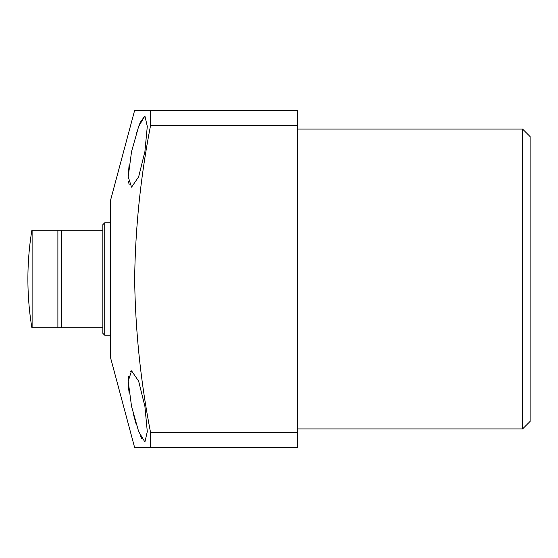 <?xml version="1.0" encoding="UTF-8"?>
<svg xmlns="http://www.w3.org/2000/svg" width="558" height="558" viewBox="0 0 558 558"><rect width="100%" height="100%" fill="white"/><g stroke="black" fill="none" stroke-linecap="round" stroke-linejoin="round"><path stroke-width="0.84" d="M522.602 129.086L530.1 136.584L530.1 421.416L522.602 428.914L522.602 129.086L297.742 129.086M131.548 406.426L128.207 381.247L131.548 370.819L138.656 381.177L144.906 406.426L147.291 431.606L144.906 442.027L138.649 431.522L131.548 406.426M131.548 370.819L130.258 371.405M128.452 376.699L128.207 381.17M128.431 386.541L129.107 392.804M133.153 413.283L136.026 423.675M140.4 435.854L141.997 439.069M135.65 447.649L150.576 447.649L134.652 447.649L110.351 356.953L110.351 201.047L134.652 110.351L297.742 110.351L297.742 125.341L150.597 125.341C140.637 176.412 135.322 227.629 134.652 279C135.329 330.434 140.644 381.651 150.597 432.659L297.742 432.659L297.742 125.341M297.742 432.659L297.742 447.649L150.597 447.649L150.597 432.659M131.548 151.574L138.663 126.443L144.906 115.973L147.291 126.408L144.906 151.574L138.656 176.816L131.548 187.181L128.207 176.76L131.548 151.574M144.794 115.98L140.372 122.209M140.295 122.376L138.621 126.561M136.759 131.995L136.292 133.46M135.65 110.351L150.576 110.351L150.597 125.341M129.024 165.782L128.207 176.942M128.466 181.406L129.184 184.712M61.631 230.28L61.631 327.72L57.886 327.72L57.886 230.28L102.853 230.28L102.853 224.658L104.73 222.781L110.351 222.781M61.631 327.72L102.853 327.72L102.853 333.342L104.73 335.219L110.351 335.219M102.853 230.28L102.853 327.72M104.73 222.781L104.73 335.219M32.866 230.28L32.866 327.72L31.883 327.72A299.82 299.82 0 0 1 31.883 230.28L57.886 230.28M57.886 327.72L32.866 327.72M522.602 428.914L297.742 428.914"/></g></svg>
